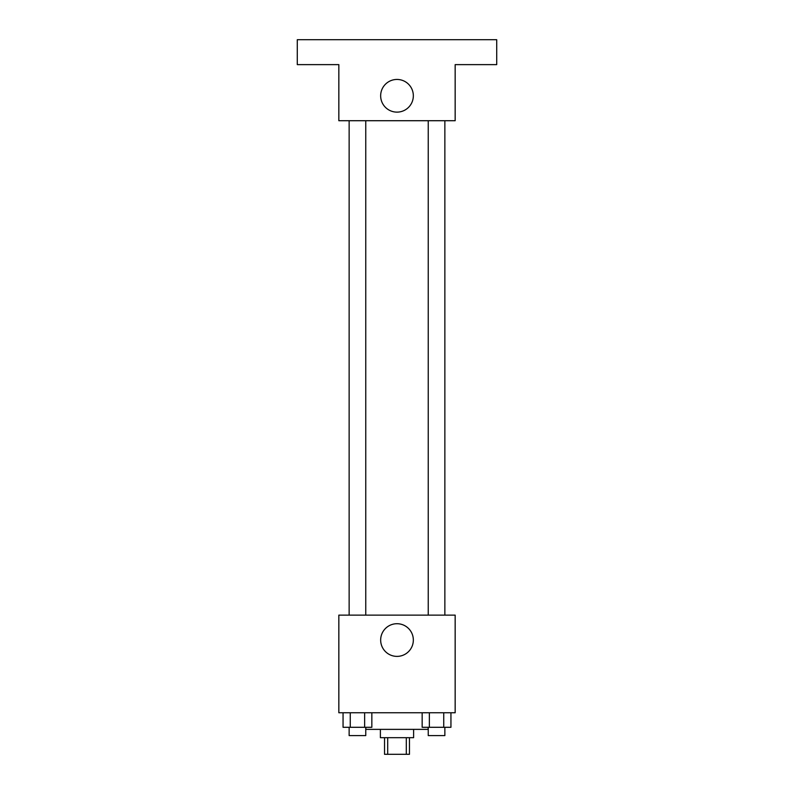 <?xml version="1.0" encoding="UTF-8"?>
<svg xmlns="http://www.w3.org/2000/svg" width="794" height="794" viewBox="0 0 794 794"><rect width="100%" height="100%" fill="white"/><g stroke="black" fill="none" stroke-linecap="round" stroke-linejoin="round"><path stroke-width="1.19" d="M406.31 737.686L406.31 754.3L384.534 754.3L384.534 737.686M406.31 754.3L409.466 754.3L409.466 737.686M413.614 729.368L413.614 737.686L380.386 737.686L380.386 729.368M387.69 737.686L387.69 754.3M365.836 727.294L365.836 729.368L428.164 729.368L428.164 727.294M455.161 712.754L338.839 712.754L338.839 615.122L455.161 615.122L455.161 712.754M413.337 640.043A16.337 16.337 0 0 1 388.832 654.196A16.337 16.337 0 0 1 388.832 625.9A16.337 16.337 0 0 1 413.337 640.043M428.244 615.122L428.244 120.718M365.756 120.718L365.756 615.122M455.161 120.718L338.839 120.718L338.839 64.632L297.284 64.632L297.284 39.7L496.716 39.7L496.716 64.632L455.161 64.632L455.161 120.718M413.337 95.786A16.337 16.337 0 0 1 388.832 109.939A16.337 16.337 0 0 1 388.832 81.633A16.337 16.337 0 0 1 413.337 95.786M450.942 712.754L450.942 727.294L422.16 727.294L422.16 712.754M443.747 712.754L443.747 727.294M429.356 712.754L429.356 727.294M444.858 727.294L444.858 735.601L428.244 735.601L428.244 727.294M371.84 712.754L371.84 727.294L343.058 727.294L343.058 712.754M364.644 712.754L364.644 727.294M350.253 712.754L350.253 727.294M365.756 727.294L365.756 735.601L349.142 735.601L349.142 727.294M444.858 615.122L444.858 120.718M349.142 120.718L349.142 615.122"/></g></svg>

